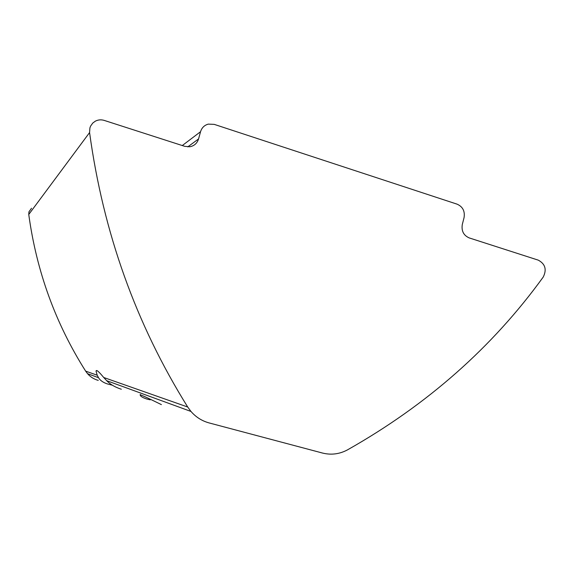<?xml version="1.0" encoding="UTF-8"?>
<svg xmlns="http://www.w3.org/2000/svg" width="574" height="574" viewBox="0 0 574 574"><rect width="100%" height="100%" fill="white"/><g stroke="black" fill="none" stroke-linecap="round" stroke-linejoin="round"><path stroke-width="0.86" d="M161.394 404.613C146.291 397.201 139.217 394.008 140.178 395.034C140.544 396.383 142.768 397.71 146.858 399.038L150.209 399.834M31.548 208.24L28.951 211.82L28.757 214.475C36.528 271.251 55.499 323.471 85.655 371.141L97.2 375.202L98.527 377.699C100.256 380.562 103.349 382.679 107.79 384.049L112.418 385.219M97.2 375.202L96.052 371.191L96.769 370.524C97.946 370.983 100.263 373.301 103.722 377.491L187.72 407.023L190.97 411.45C195.928 417.154 201.998 420.986 209.18 422.945L322.495 453.044C331.198 455.211 339.564 454.134 347.579 449.822C427.235 404.799 492.456 347.205 543.226 277.055C546.936 269.572 545.278 263.94 538.247 260.137L469.238 237.923C463.598 235.433 461.288 230.956 462.3 224.506L464.057 217.625C465.076 211.182 462.759 206.697 457.098 204.165L214.231 124.371L208.276 124.12C204.366 125.211 201.79 127.744 200.556 131.704L198.554 138.944C197.169 143.285 194.263 145.896 189.836 146.765L184.785 146.348L104.246 120.418C101.132 119.471 98.154 119.722 95.327 121.171L92.78 123.037L90.584 126.122L89.91 127.909L89.573 132.572C103.263 232.599 135.981 324.08 187.72 407.023M98.24 380.383C94.021 379.22 90.455 376.989 87.557 373.696L85.655 371.141M121.322 389.237C115.087 387.206 110.201 384.35 106.671 380.67L103.722 377.491M89.573 132.572L28.757 214.475M187.755 146.879L198.554 138.944M200.556 131.704L182.288 145.545M140.178 395.034L140.35 394.403M96.217 370.603L96.052 371.191M98.527 377.699L87.557 373.696M190.97 411.45L106.671 380.67"/></g></svg>
